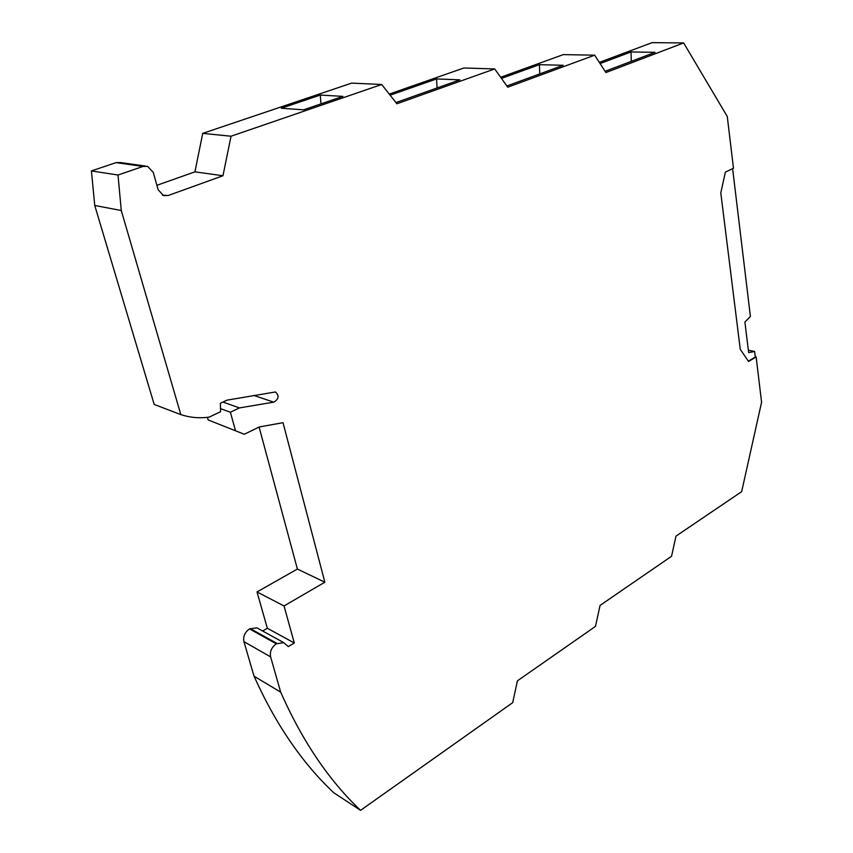 <?xml version="1.0" encoding="UTF-8"?>
<svg xmlns="http://www.w3.org/2000/svg" width="853" height="853" viewBox="0 0 853 853"><rect width="100%" height="100%" fill="white"/><g stroke="black" fill="none" stroke-linecap="round" stroke-linejoin="round"><path stroke-width="1.28" d="M320.259 95.067L342.885 96.368L303.583 109.834L281.298 108.246L320.259 95.067L320.984 103.863M202.737 133.367L351.649 83.114L381.696 84.49L231.024 136.224L222.964 175.75L194.921 171.848L202.737 133.367L231.024 136.224M381.696 84.49L396.869 103.767L494.708 68.933L507.748 87.209L594.637 55.178L563.3 54.613L500.658 77.271M389.245 94.086L463.819 68.005L494.708 68.933M395.931 102.573L459.895 79.851L436.533 78.934L390.13 95.195M631.284 61.352L631.06 51.948L655.029 52.321L605.108 71.3M501.468 78.412L539.405 64.668L563.183 65.286L506.874 85.993M631.06 51.948L600.075 63.559M599.318 62.386L652.118 42.65L683.637 42.938L605.918 72.548L594.637 55.178M755.246 356.746L756.142 356.938L748.55 361.469L740.255 349.293L720.796 192.874L725.37 172.093L733.484 168.265L727.268 116.477L683.637 42.938M360.563 810.35L333.822 792.789C302.293 763.19 275.711 724.336 254.045 676.216L280.68 692.135C302.346 741.108 328.97 780.506 360.563 810.35L512.685 702.659L517.419 680.833L595.479 626.369L600.064 605.417L671.546 556.273L675.992 536.121L741.662 491.659L761.58 402.232L756.142 356.938M280.68 692.135L270.614 656.885C269.676 651.585 271.574 647.224 276.319 643.812L249.524 628.906L256.924 627.851L283.782 642.661L276.319 643.812M254.045 676.216L243.926 641.648C242.977 636.455 244.843 632.212 249.524 628.906M294.296 642.991L267.33 628.256L257.02 591.95L284.038 605.95L294.296 642.991L288.293 646.606L283.782 642.661M257.777 628.32L256.924 627.851M262.66 631.007L267.33 628.256M257.02 591.95L297.388 569.047L324.854 582.215L284.038 605.95M297.388 569.047L259.099 427.033M244.289 434.262L208.143 419.932L244.289 434.262L259.259 426.958L283.015 422.683L324.854 582.215M220.5 408.651L230.385 412.223L235.353 430.189M208.143 419.932L207.407 417.341M230.385 412.223L239.458 407.915L222.932 402.062M94.747 205.466L91.42 170.931L118.013 175.025L121.275 210.52L94.747 205.466L154.19 404.45L180.815 414.611C190.038 417.618 199.485 418.46 209.188 417.117L220.586 411.732L220.351 403.266L227.037 400.142L275.476 391.964C279.389 395.76 278.814 399.161 273.738 402.158L239.458 407.915M121.275 210.52L180.815 414.611M222.964 175.75L168.201 195.508L163.531 195.604L158.125 189.707L153.295 172.445L147.676 166.367L143.027 166.442L118.013 175.025M91.42 170.931L116.029 162.624L120.604 162.571L145.277 166.036M168.201 195.508L162.379 195.124M156.899 185.314L194.921 171.848M436.533 78.934L437.077 87.966M748.369 361.192L755.278 357.055L754.606 351.479L748.646 352.62L744.904 322.039L750.405 316.484L732.62 168.681M748.348 350.199L754.606 351.479M539.778 73.891L539.405 64.668M270.614 656.885L243.926 641.648M276.937 643.429L250.142 628.544M273.738 402.158L253.65 395.365M143.027 166.442L116.029 162.624"/></g></svg>
